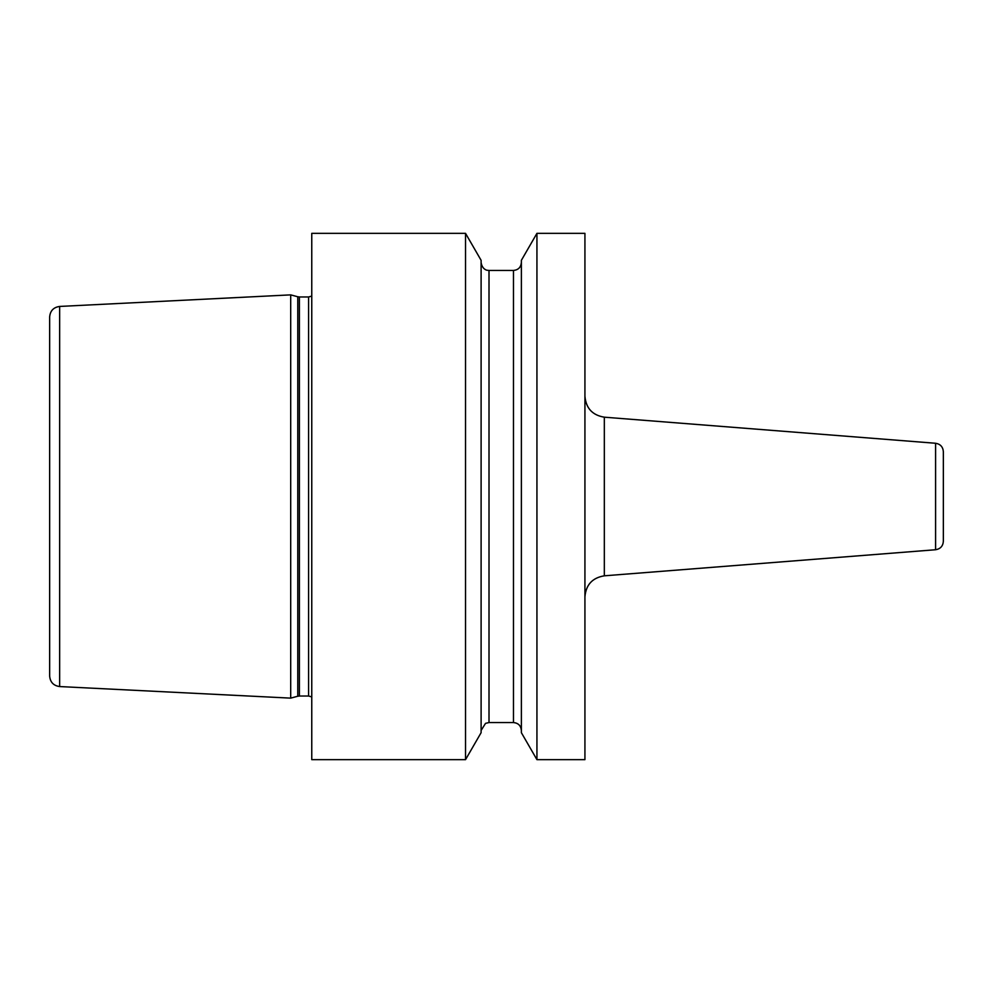 <?xml version="1.0" encoding="UTF-8"?>
<svg xmlns="http://www.w3.org/2000/svg" width="993" height="993" viewBox="0 0 993 993"><rect width="100%" height="100%" fill="white"/><g stroke="black" fill="none" stroke-linecap="round" stroke-linejoin="round"><path stroke-width="1.49" d="M290.701 496.5L290.701 698.129L59.654 686.56C53.535 685.704 50.196 682.191 49.65 676.047L49.65 316.953C50.196 310.809 53.535 307.296 59.654 306.44L290.701 294.871L290.701 496.5M465.531 233.343L311.765 233.343L311.765 759.657L465.531 759.657L465.531 233.343L481.108 260.315L481.108 732.685L465.531 759.657M584.927 496.5L584.927 759.657L536.94 759.657L536.94 233.343L584.927 233.343L584.927 496.5M536.94 233.343L521.375 260.315L521.375 732.685L536.94 759.657M935.592 443.263L935.592 549.737C940.346 548.955 942.94 546.162 943.35 541.346L943.35 451.654C942.94 446.838 940.346 444.045 935.592 443.263L604.327 417.184L604.327 575.816C592.411 577.777 585.944 584.778 584.927 596.805M943.35 496.5L943.35 475.448M59.654 306.44L59.654 686.56M290.701 698.129L297.763 696.242L297.763 296.758L290.701 294.871M297.763 696.242L299.389 696.031L299.389 296.969L297.763 296.758M299.389 696.031L308.575 696.031L308.575 296.969L299.389 296.969M513.468 270.444L489.003 270.444L489.003 722.556L513.468 722.556L513.468 270.444C518.272 269.972 520.903 267.34 521.375 262.549M308.575 296.969L311.765 296.113M308.575 696.031L311.765 696.887M513.468 722.556C518.272 723.028 520.903 725.66 521.375 730.451M489.003 270.444L487.215 270.245C487.762 270.456 482.226 269.91 481.108 262.549M489.003 722.556L485.527 723.363L481.108 730.451M604.327 417.184C592.411 415.223 585.944 408.222 584.927 396.195M935.592 549.737L604.327 575.816"/></g></svg>
